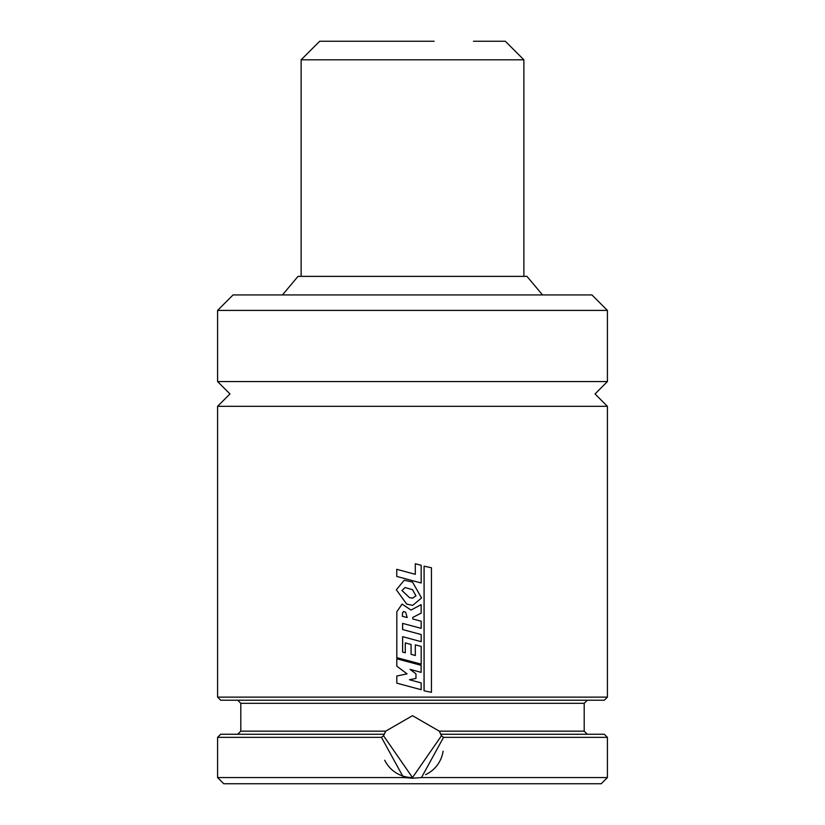 <?xml version="1.0" encoding="UTF-8"?>
<svg xmlns="http://www.w3.org/2000/svg" width="825" height="825" viewBox="0 0 825 825"><rect width="100%" height="100%" fill="white"/><g stroke="black" fill="none" stroke-linecap="round" stroke-linejoin="round"><path stroke-width="1.24" d="M412.5 406.312L217.594 406.312L217.594 697.125L607.406 697.125L607.406 406.312L412.5 406.312M440.859 734.25L604.312 734.25L607.406 737.344L443.551 737.344L421.472 777.562L412.5 778.222L403.528 777.562L381.449 737.344L383.532 735.756L385.708 731.156L412.5 715.688L439.292 731.156L441.468 735.745A30.938 30.938 0 0 0 440.406 733.27M384.532 733.404A30.938 30.938 0 0 0 383.532 735.756L412.5 777.562L441.468 735.745L443.551 737.344M425.587 774.654A30.938 30.938 0 0 0 443.108 751.163M607.406 737.344L607.406 777.562L601.219 783.75L223.781 783.75L217.594 777.562L403.528 777.562M607.406 697.125L604.312 700.219L220.688 700.219L217.594 697.125M607.406 406.312L595.031 393.938L607.406 381.562L217.594 381.562L217.594 310.406L233.062 294.938L412.5 294.938L254.719 294.938M570.281 294.938L412.5 294.938L591.938 294.938L607.406 310.406L217.594 310.406M542.541 294.938L526.969 276.375L298.031 276.375L282.459 294.938M384.141 734.25L220.688 734.25L217.594 737.344L217.594 777.562M381.449 737.344L217.594 737.344M607.406 777.562L421.472 777.562M384.708 760.227A30.938 30.938 0 0 0 412.5 777.562M412.5 679.119L409.448 679.728L421.173 682.914L421.173 689.7L396.804 683.152L396.804 676.026L407.065 673.86L396.804 666.157L396.804 658.804L421.121 665.301L421.121 672.354L410.015 669.364L415.965 673.819L415.965 678.439L409.448 679.728L412.5 680.553M396.804 658.804L412.5 663.001M421.101 672.354L412.5 670.034M410.015 669.364L412.5 671.22M421.142 689.7L412.5 687.369M407.179 617.512L402.425 616.337L402.569 612.769L403.642 611.5L405.653 612.253L407.168 617.512L402.394 616.337L402.538 612.769L403.621 611.5M402.053 604.086L411.056 610.067L421.152 604.643L421.152 613.13L412.758 617.43L412.778 618.967L421.173 621.225L421.173 628.33L402.61 623.391L402.61 629.547L421.193 634.538L421.193 641.664L402.61 636.673L402.61 652.07L405.292 652.802L405.292 642.902L411.077 644.511L411.077 654.328L415.315 655.504L415.315 644.872L421.193 646.408L421.193 664.135L396.804 657.638L396.825 611.768L402.053 604.086L411.056 610.067M405.292 642.902L411.087 644.511L411.087 654.328L412.5 654.72M402.652 636.683L402.652 652.07L405.312 652.802M402.652 623.401L402.652 629.547L412.5 632.197M421.193 641.664L412.5 639.323M412.5 609.293L421.152 604.643M421.142 628.33L412.5 626.02M412.5 661.815L421.193 664.135M415.305 655.493L415.315 644.872M431.444 692.33L424.091 690.793L424.091 566.187L431.444 567.755L431.444 692.33L424.091 690.793M424.05 690.793L424.091 566.187M396.753 569.302L415.305 574.324L415.305 563.753L421.173 565.28L421.173 582.986L396.753 576.438L396.753 569.302L412.5 573.571M421.142 582.986L412.5 580.656M415.295 563.753L415.295 574.324M404.219 580.243L412.5 582.068L421.565 597.95L412.706 605.364L406.673 604.096L396.34 589.782L404.219 580.243L412.5 582.068M412.799 598.156L409.499 597.661L401.961 590.514L405.044 587.544L412.5 589.669L415.965 595.856L412.5 598.146L409.509 597.661L401.992 590.514L405.054 587.544M412.5 589.669L415.965 595.856L412.5 598.146M434.156 41.25L319.688 41.25L301.125 59.812L301.125 276.375M351.522 41.25L426.731 41.25M301.125 59.812L523.875 59.812L505.312 41.25L473.478 41.25M587.297 700.219L584.203 703.312L240.797 703.312L240.797 731.156L237.703 734.25M385.708 731.156L240.797 731.156M584.203 703.312L584.203 731.156L439.292 731.156M217.594 381.562L229.969 393.938L217.594 406.312M607.406 310.406L607.406 381.562M240.797 703.312L237.703 700.219M584.203 731.156L587.297 734.25M523.875 59.812L523.875 276.375"/></g></svg>
